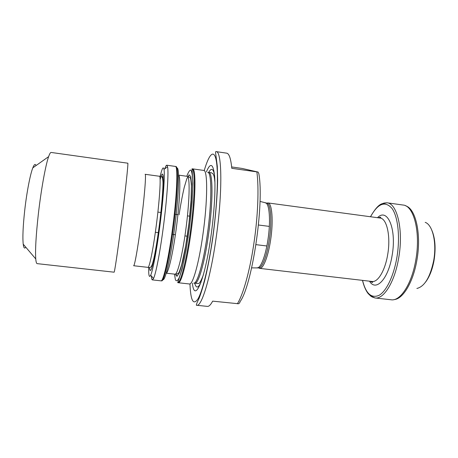 <?xml version="1.0" encoding="UTF-8"?>
<svg xmlns="http://www.w3.org/2000/svg" width="458" height="458" viewBox="0 0 458 458"><rect width="100%" height="100%" fill="white"/><g stroke="black" fill="none" stroke-linecap="round" stroke-linejoin="round"><path stroke-width="0.69" d="M196.763 305.274L207.417 306.391C208.951 306.562 210.703 304.816 212.667 301.146L238.607 303.769C239.746 302.91 240.135 302.332 239.774 302.034C251.98 286.708 264.472 203.913 258.816 173.565L258.106 172.065L231.788 168.315C230.832 158.565 229.132 153.516 226.676 153.161L216.073 151.604C222.09 150.533 222.725 192.818 215.964 239.019C210.411 278.39 201.572 306.849 196.763 305.274C195.932 305.698 196.368 304.106 198.068 300.511C199.379 298.198 201.514 291.82 204.468 281.384C207.211 270.649 210.285 254.98 212.724 238.315C215.598 217.269 217.327 196.459 217.624 180.04L217.31 166.328L215.867 154.947C215.437 152.457 215.506 151.34 216.073 151.604M192.6 168.859L192.704 168.876C196.213 168.618 195.629 199.825 190.894 233.248C186.967 261.821 181.282 283.347 178.391 282.752L189.429 283.977C192.709 285.071 198.881 263.568 202.888 234.731C207.737 201.056 207.789 169.706 203.701 170.422L192.6 168.859M188.152 236.677L188.038 237.805M176.147 275.813L176.038 274.308M208.814 172.511C213.027 171.853 213.188 202.453 208.436 235.246C204.508 263.339 198.297 284.298 194.896 283.221L193.797 283.096C197.152 284.172 203.329 263.201 207.251 235.103C212.002 202.293 211.882 171.693 207.714 172.357L211.304 172.712L213.102 173.857C214.001 175.929 214.31 175.969 214.934 182.582M192.394 283.193C194.421 303.557 204.634 281.584 210.915 236.505C214.298 212.752 215.701 188.33 214.584 175.735C213.165 163.483 210.428 162.206 206.381 171.916M202.047 288.924L202.104 289.725M231.651 166.935L242.053 168.429L258.106 172.065M251.648 267.884L258.644 267.919C262.033 268.388 266.888 256.062 269.252 240.055C272.172 221.437 270.781 203.369 266.791 203.117L260.001 201.411M258.701 267.941L259.806 268.382C263.247 268.869 268.182 256.434 270.575 240.255C273.529 221.449 272.092 203.197 268.027 202.946L266.854 203.106M166.786 165.212L175.345 166.42C178.202 165.515 176.925 196.951 172.231 230.935C168.309 260.024 163.185 281.819 160.964 280.84L152.377 279.89L153.516 278.544C155.766 274.01 159.739 253.961 162.974 229.79C166.901 200.913 168.865 172.426 167.559 166.804L166.786 165.212C166.248 165.172 165.578 166.38 164.777 168.825M25.768 247.171C24.549 248.975 23.696 247.973 23.215 244.16C22.516 237.324 23.015 226.086 24.709 210.457C26.701 192.526 30.182 174.469 32.804 167.863C34.218 164.29 35.289 163.529 36.022 165.578M38.363 213.903C41.134 189.549 45.582 165.12 48.617 156.647C49.63 153.756 50.472 152.354 51.141 152.451L127.793 163.197C128.521 162.075 125.355 191.805 121.198 224.174C117.654 251.894 114.5 272.934 114.094 272.189L37.167 263.636C36.491 263.562 36.022 261.999 35.758 258.942C35.146 250.137 36.016 235.126 38.363 213.903M147.957 267.358L133.616 265.732C134.532 266.39 137.761 248.665 140.772 225.531C144.339 198.566 146.377 173.49 145.106 174.292L160.415 176.393C161.708 175.66 162.544 177.303 162.916 181.322C163.329 186.354 161.64 208.842 158.955 228.05C157.294 240.135 155.617 250.183 153.917 258.192C152.285 264.936 152.285 264.329 151.506 266.19C150.682 267.409 149.84 267.838 148.964 267.478L147.957 267.358C149.314 268.062 152.966 250.457 156.018 227.426C159.642 200.581 161.182 175.54 159.407 176.261M148.684 267.443C148.552 275.63 149.228 278.201 150.711 275.155C152.754 270.758 156.43 251.757 159.47 228.966C163.157 201.732 165.115 174.819 164.004 169.386C163.323 166.071 162.029 168.395 160.134 176.359M163.065 175.133L162.441 177.881M151.317 275.893C151.489 278.464 151.838 279.792 152.377 279.89M237.359 303.774C243.124 294.712 249.799 271.176 253.852 243.685C257.986 216.279 259.068 187.574 256.858 171.899M214.504 174.836C213.222 168.458 211.275 167.68 208.659 172.489M194.742 283.204C196.087 288.511 198.165 288.237 200.988 282.374M189.961 283.891C190.648 300.814 193.333 305.795 198.028 298.834C202.579 290.864 208.522 266.917 212.609 238.24C217.149 206.472 218.569 174.343 216.388 161.393C214.207 148.329 209.146 153.716 204.199 170.639M257.236 267.758C260.602 268.514 265.526 256.119 267.919 239.889C270.873 221.037 269.43 202.837 265.388 202.923M370.333 281.281L372.136 282.42C372.909 282.346 372.886 282.036 372.051 281.481C377.827 282.512 385.046 270.684 387.64 254.854C390.943 236.488 386.867 218.351 380.025 218.037L267.907 202.928M369.526 281.189C375.783 292.021 388.281 279.317 392.059 255.787C396.954 229.155 387.457 207.193 377.507 217.699M362.553 280.376C365.885 293.664 371.404 298.645 379.092 295.313C386.312 291.242 393.674 276.174 396.828 257.791C400.326 237.559 398.054 216.634 391.934 208.327C384.983 200.644 377.85 203.455 370.545 216.76M370.253 295.679L375.01 297.969C383.667 299.521 394.687 282.088 398.649 258.175C403.704 230.334 397.263 203.209 386.976 202.791L381.795 203.839M362.473 280.365C363.887 286.141 365.805 290.567 368.215 293.641C372.251 297.597 370.951 296.068 372.177 296.99L375.01 297.969L391.149 299.778C400.275 301.381 411.748 284.086 415.744 260.299C420.862 232.601 413.889 205.533 403.057 205.035L386.976 202.791L383.758 203.1C382.865 204.216 379.024 201.846 370.47 216.749M394.069 299.584C402.851 299.2 413.127 282.431 416.854 260.396C421.606 234.593 415.812 208.756 405.897 205.968M416.877 288.466C424.497 286.605 430.085 277.388 433.634 260.82C436.978 242.952 432.678 224.752 425.19 222.359M161.13 280.823L161.559 280.834C163.981 282.26 169.798 256.52 173.828 224.34C177.887 192.165 178.62 165.79 175.918 166.569L175.506 166.477M162.876 279.666C165.269 281.43 171.057 256.188 175.025 224.494C179.026 192.801 179.662 166.912 176.908 168.029M175.013 274.182L166.059 273.174C168.321 273.895 173.359 251.826 176.754 224.712C180.177 197.598 180.755 174.967 178.385 175.105L187.311 176.347C189.99 176.25 189.715 198.869 186.303 225.909C182.919 252.953 177.584 274.937 175.013 274.182L175.958 274.296L178.334 273.432L179.37 271.646L181.752 264.472L185.673 245.946L189.045 222.605L191.078 200.06L191.41 185.994C191.078 181.128 190.723 178.42 190.333 177.864L188.255 176.467L187.311 176.347M175.506 274.033L177.063 276.3L179.37 272.779L182.181 263.487C186.24 246.679 190.219 217.922 191.352 196.986L191.564 184.15L190.763 176.57L189.102 174.824L186.824 178.723L184.213 187.477C182.393 195.343 180.681 204.451 179.061 214.808M174.492 274.124L175.385 279.718C176.313 281.515 177.544 280.931 179.078 277.966C180.75 273.558 182.53 266.991 184.419 258.266C186.303 248.534 188.015 237.885 189.56 226.321C191.662 208.94 192.795 192.87 192.744 181.855C192.509 175.557 191.891 171.636 190.894 170.09C189.732 169.958 188.364 172.019 186.79 176.273M192.028 168.842L192.875 183.252L192.028 202.562L189.601 226.401L186.045 250.079L182.095 268.961L177.721 282.62C180.864 283.061 187.133 257.745 191.043 226.504C194.982 195.274 195.177 169.191 192.028 168.842L192.704 168.876M149.583 267.524C150.092 278.195 154.953 259.297 159.075 228.141C161.525 209.867 163.22 191.163 163.351 181.58C163.346 172.225 162.264 171.584 160.117 179.656M194.896 283.221L198.566 283.513C198.308 283.479 199.774 284.595 203.323 274.977M258.644 267.919L259.806 268.382M266.791 203.117L268.027 202.946M372.051 281.481L259.68 268.377M380.025 218.037C380.901 217.956 381.004 217.659 380.34 217.149L378.314 217.808M431.98 230.592C435.249 238.618 435.924 248.642 434.012 260.659C432.306 269.779 429.467 276.947 425.499 282.174M177.721 282.62L178.391 282.752M23.215 244.16L35.758 258.942M32.804 167.863L48.617 156.647M150.711 275.155L153.516 278.544M164.004 169.386L167.559 166.804M269.321 226.395L258.467 225.004M189.835 216.187L187.454 215.884M177.922 214.659L175.013 214.287M160.993 212.483L157.89 212.088M266.859 245.986L255.999 244.652M187.316 236.202L184.935 235.91M175.397 234.736L172.489 234.381M158.457 232.653L155.348 232.275"/></g></svg>
